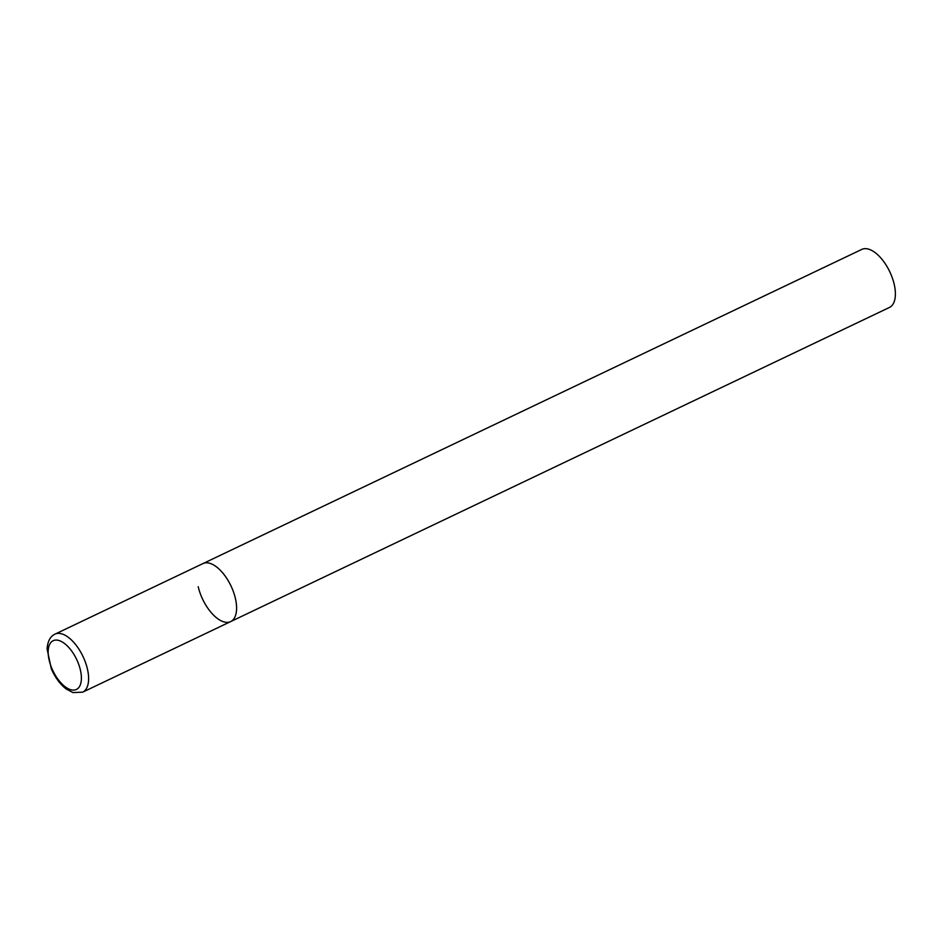 <?xml version="1.0" encoding="UTF-8"?>
<svg xmlns="http://www.w3.org/2000/svg" width="942" height="942" viewBox="0 0 942 942"><rect width="100%" height="100%" fill="white"/><g stroke="black" fill="none" stroke-linecap="round" stroke-linejoin="round"><path stroke-width="1.41" d="M230.649 621.602L889.448 307.445A32.146 15.661 64.5 0 0 894.205 284.307A32.146 15.661 64.5 0 0 861.777 249.418L55.001 634.143A32.146 15.661 -115.5 0 1 62.09 633.954A32.146 15.661 -115.5 0 1 85.581 662.709A32.146 15.661 -115.5 0 1 82.672 692.17L230.649 621.602A32.146 15.661 -115.5 0 0 233.557 592.153A32.146 15.661 -115.5 0 0 210.066 563.387A32.146 15.661 -115.5 0 0 202.977 563.575A32.146 15.661 64.5 0 1 235.406 598.464A32.146 15.661 64.5 0 1 230.649 621.602A32.146 15.661 64.5 0 1 198.22 586.713M70.45 689.615A27 13.153 -115.5 0 0 80.4 670.021A27 13.153 -115.5 0 0 59.122 640.56A27 13.153 -115.5 0 0 49.161 660.154A27 13.153 -115.5 0 0 70.45 689.615M82.672 692.17L72.946 692.582L66.223 689.002C60.135 684.304 55.166 677.569 51.315 668.808L47.1 648.991C47.583 641.361 50.22 636.415 55.001 634.143"/></g></svg>
